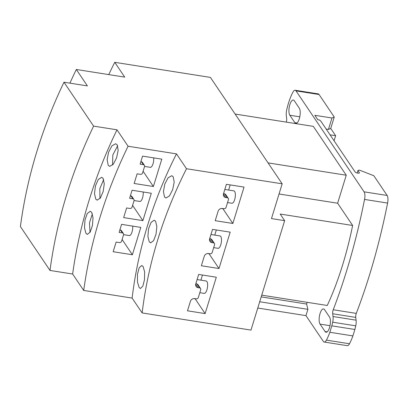 <?xml version="1.0" encoding="UTF-8"?>
<svg xmlns="http://www.w3.org/2000/svg" width="408" height="408" viewBox="0 0 408 408"><rect width="100%" height="100%" fill="white"/><g stroke="black" fill="none" stroke-linecap="round" stroke-linejoin="round"><path stroke-width="0.61" d="M50 270.448L72.634 274.018A502.294 435.423 -34 0 1 116.994 129.81L93.59 126.118A502.294 435.423 146 0 0 66.586 195.004A502.294 435.423 146 0 0 50 270.448L20.4 226.547A502.294 435.423 -34 0 1 36.98 151.103A502.294 435.423 -34 0 1 63.99 82.217L87.394 85.909L76.316 69.482L124.726 77.117L114.75 62.322A452.962 392.654 146 0 0 108.758 74.598M95.768 199.13L97.191 200.165L100.404 197.962L103.178 191.52L104.269 183.809L103.091 178.347L101.638 177.307L98.272 179.484L95.447 185.915L94.493 193.657L95.768 199.13M143.198 191.995A6.268 2.285 99 0 1 142.54 197.855A6.268 2.285 99 0 1 139.816 201.45L134.079 200.547M108.222 165.322L109.701 166.367L113.281 164.215L116.596 157.865L118.167 150.241L117.183 144.794L115.673 143.744L111.935 145.865L108.569 152.194L107.136 159.854L108.222 165.322M197.1 279.572L206.162 281A6.268 2.285 99 0 1 206.917 281.556A6.268 2.285 99 0 1 207.223 288.691A6.268 2.285 99 0 1 204.209 293.377L199.818 292.689M228.281 198.385A1.79 1.55 -34 0 0 227.292 197.778L224.538 193.693L225.599 194.412L228.281 198.385A1.79 1.55 -34 0 1 228.444 199.65L226.068 207.371A1.79 1.55 -34 0 1 223.926 208.723L222.421 208.488A3.58 3.106 -34 0 0 218.137 211.186L215.215 220.682L232.856 223.462L222.885 208.677L221.524 208.463M224.538 193.693L223.569 193.54M164.526 196.988L165.969 198.018L169.463 195.891L172.681 189.633L174.201 182.121L173.216 176.756L171.732 175.726L168.076 177.817L164.801 184.054L163.429 191.602L164.526 196.988M224.828 189.445L233.886 190.873A6.268 2.285 99 0 1 234.646 191.429A6.268 2.285 99 0 1 234.947 198.558A6.268 2.285 99 0 1 231.933 203.25L227.547 202.557M210.962 234.508L220.024 235.936A6.268 2.285 99 0 1 220.779 236.492A6.268 2.285 99 0 1 221.085 243.627A6.268 2.285 99 0 1 218.071 248.314L213.685 247.625M214.414 243.449A1.79 1.55 -34 0 0 213.425 242.842L210.671 238.756L211.737 239.481L214.414 243.449A1.79 1.55 -34 0 1 214.577 244.713L212.201 252.435A1.79 1.55 -34 0 1 210.059 253.786L208.559 253.552A3.58 3.106 -34 0 0 204.275 256.25L201.353 265.746L218.994 268.525L209.024 253.74L207.662 253.526M210.671 238.756L209.702 238.604M149.257 241.832L150.623 242.847L153.587 240.649L156.024 234.253L156.856 226.619L155.601 221.233L154.199 220.208L151.067 222.38L148.573 228.766L147.895 236.426L149.257 241.832M200.552 288.517A1.79 1.55 -34 0 0 199.563 287.905L196.809 283.82L197.875 284.544L200.552 288.517A1.79 1.55 -34 0 1 200.716 289.777L198.339 297.503A1.79 1.55 -34 0 1 196.197 298.85L194.692 298.615A3.58 3.106 -34 0 0 190.414 301.313L187.491 310.809L205.127 313.589L195.157 298.804L193.795 298.59M196.809 283.82L195.84 283.667M139.113 287.482L140.398 288.481L142.831 286.202L144.483 279.704L144.636 271.963L143.111 266.511L141.785 265.501L139.174 267.765L137.471 274.263L137.476 282.02L139.113 287.482M85.955 233.361L87.322 234.386L90.173 232.126L92.407 225.604L93.024 217.811L91.662 212.323L90.265 211.288L87.256 213.522L84.971 220.045L84.492 227.858L85.955 233.361M132.702 226.114A6.268 2.285 99 0 1 132.039 231.974A6.268 2.285 99 0 1 129.321 235.574L123.583 234.666M153.699 157.876A6.268 2.285 99 0 1 153.036 163.73A6.268 2.285 99 0 1 150.312 167.331L144.575 166.428M235.12 114.046L313.313 126.378L346.249 175.221L337.635 203.225L352.64 225.476A166.729 60.833 99 0 1 327.252 305.48L261.732 295.147M307.153 302.313L306.617 304.047L307.892 309.351L305.964 315.629L257.769 308.03M326.181 129.071L328.445 129.428L331.959 117.999L334.254 117.04L319.066 94.518L296.014 90.882L364.084 191.826L387.136 195.463A7.16 2.611 99 0 1 387.6 203.072A286.457 104.519 99 0 1 356.276 313.39A3.58 1.306 99 0 0 355.75 317.404L356.102 320.168L333.05 316.531A7.16 2.611 99 0 1 332.699 322.203A35.807 13.066 99 0 1 331.816 325.844L329.837 332.275A35.807 13.066 99 0 1 326.431 340.124A7.16 2.611 99 0 1 324.207 342.042A7.16 2.611 99 0 1 323.345 341.404L305.964 315.629M333.05 316.531L332.699 313.767A3.58 1.306 99 0 1 333.224 309.754A286.457 104.519 99 0 0 364.548 199.436A7.16 2.611 99 0 0 364.084 191.826M296.014 90.882A7.16 2.611 -81 0 0 295.152 90.245A7.16 2.611 -81 0 0 292.929 92.162A35.807 13.066 -81 0 0 286.661 110.089A7.16 2.611 -81 0 0 286.309 115.755L286.661 118.519A3.58 1.306 -81 0 1 286.283 122.114M324.518 309.636L329.511 317.036A8.058 2.938 99 0 1 329.904 326.206A8.058 2.938 99 0 1 326.028 332.234A8.058 2.938 99 0 1 325.054 331.52L320.066 324.12A8.058 2.938 99 0 1 319.673 314.95A8.058 2.938 99 0 1 323.549 308.917A8.058 2.938 99 0 1 324.518 309.636M289.848 115.255A8.058 2.938 99 0 1 289.456 106.085A8.058 2.938 99 0 1 293.332 100.052A8.058 2.938 99 0 1 294.306 100.771L299.293 108.171A8.058 2.938 99 0 1 299.686 117.341A8.058 2.938 99 0 1 295.81 123.369A8.058 2.938 99 0 1 294.841 122.655L289.848 115.255L299.798 116.821M72.634 274.018L83.711 290.445L132.121 298.08L142.142 312.941L250.981 330.103L284.646 220.662L271.473 218.586L282.168 183.819L210.416 77.408L114.75 62.322M93.59 126.118L63.99 82.217M116.994 129.81L128.076 146.237A502.294 435.423 146 0 0 83.711 290.445M142.142 312.941A452.962 392.654 -34 0 1 186.502 168.734L176.486 153.872L128.076 146.237M186.502 168.734L282.168 183.819M320.958 121.365L319.602 120.018L317.827 119.738L314.833 115.301L331.959 117.999M387.136 195.463L373.83 175.726L359.856 170.279L358.867 170.126L357.949 170.508L359.346 172.579A2.147 0.729 -162.9 0 1 359.423 172.9A2.147 0.729 -162.9 0 1 357.969 173.155L357.643 173.104A2.147 0.729 -162.9 0 1 355.067 171.906L320.989 121.37M76.316 69.482A502.294 435.423 146 0 0 69.921 83.156M153.382 186.512L134.156 183.478L137.124 173.823L140.418 174.344A1.79 1.55 -34 0 0 142.56 172.992L144.539 166.556A1.79 1.55 -34 0 0 143.392 164.684L140.097 164.164L142.571 156.121L161.798 159.151L153.382 186.512L143.096 171.258M176.486 153.872A452.962 392.654 146 0 0 132.121 298.08M142.887 220.631L151.302 193.27L132.075 190.24L129.601 198.288L132.891 198.803A1.79 1.55 -34 0 1 134.043 200.675L132.065 207.111A1.79 1.55 -34 0 1 129.923 208.463L126.628 207.942L123.66 217.602L142.887 220.631L132.6 205.377M132.386 254.75L140.806 227.394L121.579 224.359L119.105 232.407L122.395 232.927A1.79 1.55 -34 0 1 123.547 234.794L121.569 241.23A1.79 1.55 -34 0 1 119.427 242.582L116.132 242.061L113.164 251.721L132.386 254.75L122.099 239.496M119.865 229.923L120.431 230.01A1.79 1.55 -34 0 1 121.421 230.617L123.384 233.534M90.01 232.402L89.495 222.799L92.371 213.848M356.102 320.168A7.16 2.611 99 0 1 355.75 325.834L332.699 322.203M329.837 332.275L352.889 335.911L354.868 329.48A35.807 13.066 -81 0 0 355.75 325.834M352.889 335.911A35.807 13.066 99 0 1 349.483 343.76A7.16 2.611 99 0 1 347.259 345.678L324.207 342.042M319.066 94.518A7.16 2.611 -81 0 0 318.204 93.881L295.152 90.245M328.445 129.428L330.74 128.464L334.254 117.04M330.74 128.464L335.631 135.716L334.075 140.775M335.631 135.716L330.072 134.844M346.249 175.221L268.056 162.889M279.041 193.984L337.635 203.225M284.646 220.662L280.189 214.047L352.64 225.476M306.617 304.047L261.197 296.886M307.892 309.351L259.702 301.752M213.425 242.842L211.925 242.607A3.58 3.106 -34 0 1 209.947 241.388A3.58 3.106 -34 0 1 209.62 238.869L212.542 229.373L230.183 232.152L218.994 268.525M227.292 197.778L225.787 197.543A3.58 3.106 -34 0 1 223.808 196.325A3.58 3.106 -34 0 1 223.487 193.805L226.409 184.309L244.045 187.088L232.856 223.462M199.563 287.905L198.064 287.671A3.58 3.106 -34 0 1 196.085 286.452A3.58 3.106 -34 0 1 195.758 283.932L198.681 274.436L216.316 277.216L205.127 313.589M202.47 275.033L200.889 280.168M216.332 229.969L214.756 235.105M230.199 184.906L228.618 190.041M331.816 325.844L354.868 329.48M357.179 173.012L357.949 170.508M112.552 165.026L112.832 154.953L117.657 145.743M130.366 195.799L130.927 195.891A1.79 1.55 -34 0 1 131.917 196.498L133.88 199.415M140.862 161.68L141.423 161.772A1.79 1.55 -34 0 1 142.412 162.379L144.381 165.296M99.965 198.553L99.822 188.674L103.673 179.54M122.395 232.927L120.431 230.01M330.016 325.686L320.066 324.12M327.175 331.852L325.054 331.52M296.958 122.987L294.841 122.655M198.064 287.671L195.697 284.162M211.925 242.607L209.559 239.098M225.787 197.543L223.426 194.035M387.6 203.072L364.548 199.436M356.276 313.39L333.224 309.754M355.75 317.404L332.699 313.767M349.483 343.76L326.431 340.124M359.183 173.119L359.346 172.579M132.891 198.803L130.927 195.891M143.392 164.684L141.423 161.772"/></g></svg>
